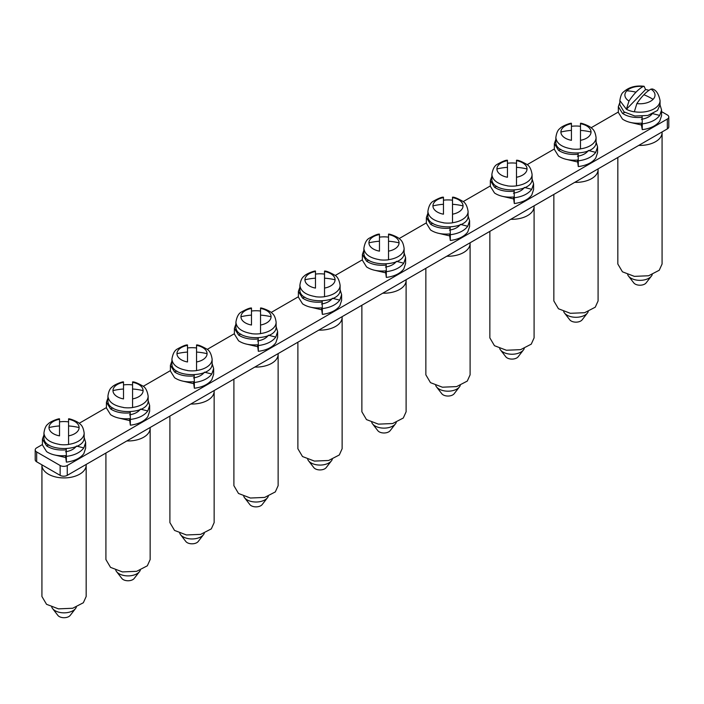 <?xml version="1.0" encoding="UTF-8"?>
<svg xmlns="http://www.w3.org/2000/svg" width="704" height="704" viewBox="0 0 704 704"><rect width="100%" height="100%" fill="white"/><g stroke="black" fill="none" stroke-linecap="round" stroke-linejoin="round"><path stroke-width="1.06" d="M652.238 274.63A12.566 7.26 180 0 1 651.429 276.056A12.566 7.26 180 0 1 650.918 276.646A12.566 7.26 180 0 1 639.382 280.342A12.566 7.26 180 0 1 628.478 276.056A12.566 7.26 180 0 1 627.669 274.63M628.478 276.056L633.776 282.894A6.767 3.907 0 0 0 639.646 285.208A6.767 3.907 0 0 0 645.85 283.21A6.767 3.907 0 0 0 646.122 282.894L651.429 276.056M662.042 131.956A22.123 12.769 180 0 1 662.077 132.651L662.077 264.009L659.243 270.257L648.613 275.757L634.366 276.364L622.442 271.814L617.83 264.009L617.83 157.476M662.077 132.651A22.123 12.769 180 0 1 659.243 138.89A22.123 12.769 180 0 1 638.748 145.402M634.313 111.725A20.108 11.607 180 0 0 657.492 106.26A20.108 11.607 180 0 0 660.062 100.584L660.062 104.79L657.492 110.466L647.821 115.474L634.867 116.028L624.034 111.883L619.846 104.79L619.846 100.584L626.419 109.278A20.108 11.607 180 0 0 634.313 111.83L636.874 103.585A53.099 21.199 107.9 0 1 643.896 94.732A53.293 37.954 44.2 0 1 653.092 99.326A15.057 8.694 180 0 1 636.874 103.585M626.419 109.173L628.98 101.024A53.099 21.199 -72.1 0 1 636.002 92.18A53.099 21.199 -72.1 0 1 643.034 86.557L644.125 86.293L645.586 89.54A20.108 11.607 180 0 1 649.009 90.314M660.062 100.584C658.689 93.861 656.146 89.998 652.414 88.986L650.927 89.118A53.099 21.199 107.9 0 0 643.896 94.732M645.586 89.54L626.419 109.278M524.26 348.515A12.566 7.26 180 0 1 523.45 349.941A12.566 7.26 180 0 1 511.975 354.235A12.566 7.26 180 0 1 500.5 349.941A12.566 7.26 180 0 1 499.69 348.515M500.5 349.941L505.798 356.787A6.767 3.907 0 0 0 511.975 359.093A6.767 3.907 0 0 0 518.144 356.787L523.45 349.941M534.063 205.841A22.123 12.769 180 0 1 534.09 206.536L534.09 337.894L531.265 344.142L520.634 349.65L506.387 350.249L494.463 345.699L489.852 337.894L489.852 231.37M534.09 206.536A22.123 12.769 180 0 1 531.265 212.784A22.123 12.769 180 0 1 510.77 219.287M523.037 188.373L523.037 189.015M532.083 174.469C531.203 169.013 529.346 165.59 526.522 164.208C521.365 161.339 518.021 160.01 516.498 160.239L516.498 185.786A20.108 11.607 180 0 0 532.083 174.469L532.083 178.675C533.324 193.653 490.618 193.653 491.858 178.675L491.858 174.469C492.738 169.013 494.595 165.59 497.429 164.208C502.577 161.339 505.921 160.01 507.452 160.239L507.452 163.161M516.498 160.662A15.057 8.694 180 0 1 527.032 168.96A15.057 8.694 180 0 1 516.498 177.25L516.498 185.882A20.108 11.607 180 0 1 507.452 185.882L507.452 185.786C497.719 184.096 492.518 180.33 491.858 174.469M496.91 168.96A15.057 8.694 180 0 1 507.452 160.662L507.452 167.341A53.293 43.516 180 0 0 496.91 168.96A15.057 8.694 180 0 0 507.452 177.25L507.452 163.258A20.108 11.607 180 0 1 516.498 163.258L516.498 167.341A53.293 43.516 0 0 1 527.032 168.96M396.282 422.409A12.566 7.26 180 0 1 395.463 423.834A12.566 7.26 180 0 1 383.997 428.129A12.566 7.26 180 0 1 372.522 423.834A12.566 7.26 180 0 1 371.712 422.409M372.522 423.834L377.819 430.672A6.767 3.907 0 0 0 383.997 432.986A6.767 3.907 0 0 0 390.166 430.672L395.463 423.834M406.085 279.734A22.123 12.769 180 0 1 406.111 280.421L406.111 411.787L403.286 418.026L392.656 423.535L378.4 424.142L366.485 419.593L361.874 411.787L361.874 305.254M406.111 280.421A22.123 12.769 180 0 1 403.286 286.669A22.123 12.769 180 0 1 382.791 293.181M395.058 262.266L395.058 262.909M404.105 248.362C403.462 243.76 402.107 240.759 400.039 239.36C398.077 236.79 389.004 233.605 388.52 234.124L388.52 259.67A20.108 11.607 180 0 0 404.105 248.362L404.105 252.569C405.346 267.546 362.639 267.546 363.88 252.569L363.88 248.362C364.76 242.898 366.617 239.474 369.45 238.102C374.598 235.224 377.942 233.904 379.465 234.124L379.465 237.046M388.52 234.555A15.057 8.694 180 0 1 399.054 242.845A15.057 8.694 180 0 1 388.52 251.143L388.52 259.776A20.108 11.607 180 0 1 379.465 259.776L379.465 259.67C369.741 257.981 364.54 254.214 363.88 248.362M368.931 242.845A15.057 8.694 180 0 1 379.465 234.555L379.465 241.226A53.293 43.516 180 0 0 368.931 242.845A15.057 8.694 180 0 0 379.465 251.143L379.465 237.151A20.108 11.607 180 0 1 388.52 237.151L388.52 241.226A53.293 43.516 0 0 1 399.054 242.845M268.303 496.294A12.566 7.26 180 0 1 267.485 497.719A12.566 7.26 180 0 1 256.018 502.014A12.566 7.26 180 0 1 244.543 497.719A12.566 7.26 180 0 1 243.734 496.294M244.543 497.719L249.841 504.566A6.767 3.907 0 0 0 256.018 506.871A6.767 3.907 0 0 0 262.187 504.566L267.485 497.719M278.106 353.619A22.123 12.769 180 0 1 278.133 354.314L278.133 485.672L275.308 491.92L264.678 497.42L250.422 498.027L238.506 493.478L233.895 485.672L233.895 379.139M278.133 354.314A22.123 12.769 180 0 1 275.308 360.562A22.123 12.769 180 0 1 254.813 367.066M267.071 336.151L267.071 336.794M276.126 322.247C275.484 317.645 274.129 314.644 272.052 313.245C270.098 310.675 261.026 307.49 260.542 308.009L260.542 333.564A20.108 11.607 180 0 0 276.126 322.247L276.126 326.454C277.367 341.431 234.661 341.431 235.902 326.454L235.902 322.247C236.782 316.782 238.638 313.368 241.472 311.986C246.62 309.118 249.964 307.789 251.486 308.009L251.486 310.93M260.542 308.44A15.057 8.694 180 0 1 271.075 316.738A15.057 8.694 180 0 1 260.542 325.028L260.542 333.661A20.108 11.607 180 0 1 251.486 333.661L251.486 333.564C241.762 331.874 236.562 328.099 235.902 322.247M240.953 316.738A15.057 8.694 180 0 1 251.486 308.44L251.486 315.119A53.293 43.516 180 0 0 240.953 316.738A15.057 8.694 180 0 0 251.486 325.028L251.486 311.036A20.108 11.607 180 0 1 260.542 311.036L260.542 315.119A53.293 43.516 0 0 1 271.075 316.738M140.316 570.178A12.566 7.26 180 0 1 139.506 571.604A12.566 7.26 180 0 1 128.031 575.898A12.566 7.26 180 0 1 116.565 571.604A12.566 7.26 180 0 1 115.755 570.178M116.565 571.604L121.862 578.45A6.767 3.907 0 0 0 128.031 580.765A6.767 3.907 0 0 0 134.209 578.45L139.506 571.604M150.128 427.504A22.123 12.769 180 0 1 150.154 428.199L150.154 559.557L147.33 565.805L136.69 571.314L122.443 571.921L110.528 567.371L105.917 559.557L105.917 453.033M150.154 428.199A22.123 12.769 180 0 1 147.33 434.447A22.123 12.769 180 0 1 126.834 440.95M139.093 410.036L139.093 410.678M148.148 396.132C147.268 390.676 145.411 387.253 142.578 385.871C137.43 383.002 134.086 381.682 132.563 381.902L132.563 407.449A20.108 11.607 180 0 0 148.148 396.132L148.148 400.338C149.389 415.325 106.682 415.325 107.923 400.338L107.923 396.132C108.566 391.53 109.921 388.529 111.998 387.138C113.951 384.569 123.024 381.383 123.508 381.902L123.508 384.824M132.563 382.325A15.057 8.694 180 0 1 143.097 390.623A15.057 8.694 180 0 1 132.563 398.913L132.563 407.554A20.108 11.607 180 0 1 123.508 407.554L123.508 407.449C113.775 405.759 108.583 401.993 107.923 396.132M112.974 390.623A15.057 8.694 180 0 1 123.508 382.325L123.508 389.004A53.293 43.516 180 0 0 112.974 390.623A15.057 8.694 180 0 0 123.508 398.913L123.508 384.921A20.108 11.607 180 0 1 132.563 384.921L132.563 389.004A53.293 43.516 0 0 1 143.097 390.623M642.083 116.336L642.268 123.068C634.137 123.772 627.546 122.452 622.494 119.117L618.332 112.42L618.332 106.674L619.846 102.485M642.268 117.322C634.128 118.026 627.537 116.714 622.494 113.37L618.332 106.674M660.062 104.966L661.566 109.956L659.727 115.43L652.37 113.555C650.135 116.582 646.483 118.492 641.406 119.275M641.406 123.147L641.406 124.995L629.561 122.25M659.727 115.43C656.172 120.041 650.355 122.857 642.268 123.886L642.268 129.615A21.622 12.478 180 0 0 642.796 129.58C650.646 128.462 656.286 125.664 659.727 121.176L661.566 115.702L661.566 109.956M42.425 444.532L36.67 447.85A5.025 2.904 0 0 0 35.2 449.909L35.2 459.756A5.025 2.904 0 0 0 36.67 461.806L60.139 475.358A5.025 2.904 0 0 0 67.25 475.358L667.33 128.902A5.025 2.904 0 0 0 668.8 126.852L668.8 116.996A5.025 2.904 0 0 0 667.33 114.946L661.566 111.619M641.406 124.995L642.268 129.615M642.118 123.086L642.268 123.886M618.332 112.033L591.122 127.75M554.347 148.975L527.129 164.692M490.354 185.926L463.144 201.634M426.369 222.869L399.15 238.577M362.375 259.811L335.166 275.519M298.382 296.754L271.172 312.462M234.397 333.696L207.187 349.413M170.403 370.638L143.194 386.355M106.418 407.59L79.2 423.298M35.2 449.909A5.025 2.904 0 0 0 36.67 451.959L60.139 465.502A5.025 2.904 0 0 0 67.25 465.502L667.33 119.046A5.025 2.904 0 0 0 668.8 116.996M65.498 455.646L66.361 462.106A21.622 12.478 0 0 0 66.889 462.07C74.738 460.953 80.388 458.146 83.82 453.675L85.659 448.202L85.668 442.455L83.82 447.929C80.265 452.531 74.448 455.356 66.361 456.386L66.361 462.106M65.498 457.494L53.654 454.74M385.449 270.926L386.311 277.385A21.622 12.478 0 0 0 386.839 277.35C394.689 276.232 400.33 273.434 403.77 268.954L405.61 263.481L405.61 257.734L403.77 263.208C400.215 267.81 394.39 270.635 386.311 271.665L386.311 277.385M385.449 272.774L373.595 270.019M257.47 344.81L258.333 351.278A21.622 12.478 0 0 0 258.861 351.243C266.71 350.117 272.351 347.318 275.792 342.839L277.631 337.366L277.631 331.619L275.792 337.093C272.228 341.704 266.411 344.52 258.333 345.55L258.333 351.278M257.47 346.658L245.617 343.904M193.477 381.762L194.339 388.221A21.622 12.478 0 0 0 194.867 388.186C202.717 387.059 208.366 384.261 211.798 379.79L213.646 374.308L213.646 368.562L211.798 374.035C208.243 378.646 202.426 381.462 194.339 382.501L194.339 388.221M193.477 383.601L181.632 380.855M449.442 233.983L450.305 240.442A21.622 12.478 0 0 0 450.824 240.407C458.682 239.281 464.323 236.482 467.755 232.012L469.603 226.538L469.603 220.792L467.755 226.266C464.2 230.868 458.383 233.693 450.305 234.722L450.305 240.442M449.442 235.831L437.589 233.077M129.492 418.704L130.354 425.163A21.622 12.478 0 0 0 130.882 425.128C138.732 424.002 144.373 421.203 147.805 416.733L149.653 411.259L149.653 405.504L147.805 410.986C144.25 415.589 138.433 418.414 130.354 419.443L130.354 425.163M129.492 420.552L117.638 417.798M321.464 307.868L322.326 314.336A21.622 12.478 0 0 0 322.846 314.301C330.704 313.174 336.345 310.376 339.777 305.897L341.625 300.423L341.625 294.677L339.777 300.15C336.222 304.762 330.405 307.578 322.326 308.607L322.326 314.336M321.464 309.716L309.61 306.962M513.427 197.041L514.29 203.5A21.622 12.478 0 0 0 514.818 203.465C522.667 202.338 528.308 199.54 531.749 195.07L533.588 189.587L533.588 183.841L531.749 189.323C528.194 193.926 522.368 196.742 514.29 197.78L514.29 203.5M513.427 198.88L501.574 196.134M577.421 160.098L578.283 166.558A21.622 12.478 0 0 0 578.802 166.522C586.661 165.396 592.302 162.598 595.734 158.118L597.582 152.645L597.582 146.898L595.734 152.372C592.178 156.983 586.362 159.799 578.283 160.838L578.283 166.558M577.421 161.938L565.567 159.183M531.749 189.323L524.392 187.44C522.157 190.467 518.505 192.377 513.427 193.16M403.77 263.208L396.414 261.334C394.178 264.361 390.526 266.262 385.449 267.045M275.792 337.093L268.426 335.218C266.2 338.246 262.548 340.155 257.47 340.938M147.805 410.986L140.448 409.103C138.222 412.13 134.561 414.04 129.492 414.823M83.82 447.929L76.463 446.046C74.228 449.082 70.576 450.982 65.498 451.766M211.798 374.035L204.442 372.161C202.206 375.188 198.554 377.098 193.477 377.881M339.777 300.15L332.42 298.276C330.185 301.303 326.533 303.213 321.464 303.996M467.755 226.266L460.398 224.382C458.163 227.418 454.511 229.319 449.442 230.102M595.734 152.372L588.377 150.498C586.142 153.525 582.49 155.434 577.421 156.218M66.211 455.585L66.361 456.386M84.154 437.466L85.659 442.455M386.162 270.864L386.311 271.665M404.105 252.745L405.61 257.734M258.183 344.749L258.333 345.55M276.126 326.63L277.631 331.619M194.19 381.691L194.339 382.501M212.133 363.572L213.646 368.562M450.155 233.913L450.305 234.722M468.09 215.802L469.603 220.792M130.205 418.634L130.354 419.443M148.139 400.523L149.653 405.504M322.168 307.806L322.326 308.607M340.111 289.687L341.625 294.677M514.14 196.97L514.29 197.78M532.083 178.851L533.588 183.841M578.134 160.028L578.283 160.838M596.068 141.909L597.582 146.898M66.176 448.835L66.361 455.567C58.221 456.271 51.63 454.96 46.587 451.616L42.425 444.919L42.425 439.164L43.938 434.975M66.361 449.821C58.221 450.525 51.63 449.205 46.587 445.87L42.425 439.164M386.126 264.114L386.311 270.846C378.171 271.55 371.58 270.239 366.538 266.895L362.375 260.198L362.375 254.452L363.88 250.263M386.311 265.1C378.171 265.804 371.58 264.493 366.538 261.149L362.375 254.452M258.148 337.999L258.333 344.731C250.193 345.444 243.602 344.124 238.559 340.78L234.397 334.083L234.397 328.337L235.902 324.148M258.333 338.985C250.193 339.698 243.602 338.378 238.559 335.034L234.397 328.337M194.163 374.942L194.339 381.674C186.199 382.386 179.608 381.066 174.574 377.722L170.403 371.026L170.403 365.279L171.917 361.09M194.339 375.927C186.199 376.64 179.608 375.32 174.574 371.976L170.403 365.279M450.12 227.163L450.305 233.904C442.156 234.608 435.574 233.288 430.531 229.953L426.369 223.247L426.369 217.501L427.874 213.312M450.305 228.158C442.156 228.862 435.574 227.542 430.531 224.206L426.369 217.501M130.17 411.884L130.354 418.625C122.214 419.329 115.623 418.009 110.581 414.674L106.418 407.968L106.418 402.222L107.923 398.033M130.354 412.87C122.214 413.582 115.623 412.262 110.581 408.927L106.418 402.222M322.142 301.057L322.326 307.789C314.178 308.493 307.586 307.182 302.553 303.838L298.39 297.141M322.326 302.042C314.178 302.746 307.586 301.435 302.553 298.091L298.39 291.394L299.895 287.206M514.105 190.221L514.29 196.953C506.15 197.666 499.558 196.346 494.516 193.002L490.354 186.305L490.354 180.558L491.858 176.37M514.29 191.206C506.15 191.919 499.558 190.599 494.516 187.255L490.354 180.558M578.098 153.278L578.283 160.01C570.143 160.723 563.552 159.403 558.51 156.059L554.347 149.362L554.347 143.616L555.852 139.427M578.283 154.264C570.143 154.977 563.552 153.657 558.51 150.313L554.347 143.616M76.331 607.121A12.566 7.26 180 0 1 75.522 608.555A12.566 7.26 180 0 1 64.046 612.85A12.566 7.26 180 0 1 52.571 608.555A12.566 7.26 180 0 1 51.762 607.121M52.571 608.555L57.869 615.393A6.767 3.907 0 0 0 64.046 617.707A6.767 3.907 0 0 0 70.224 615.393L75.522 608.555M86.134 464.446A22.123 12.769 180 0 1 86.17 465.142L86.17 596.499L83.345 602.747L72.706 608.256L58.458 608.863L46.543 604.314L41.923 596.508L41.923 465.142A22.123 12.769 180 0 1 41.932 464.842M86.17 465.142A22.123 12.769 180 0 1 83.345 471.39A22.123 12.769 180 0 1 58.458 477.506A22.123 12.769 180 0 1 41.923 465.142M75.108 446.987L75.108 447.63M84.154 433.083C83.512 428.472 82.157 425.48 80.089 424.081C78.126 421.511 69.054 418.326 68.57 418.845L68.57 444.391A20.108 11.607 180 0 0 84.154 433.083L84.154 437.29C85.404 452.267 42.689 452.267 43.938 437.29L43.938 433.083C44.572 428.472 45.936 425.48 48.004 424.081C49.966 421.511 59.039 418.326 59.523 418.845L59.523 421.766M68.57 419.276A15.057 8.694 180 0 1 79.103 427.566A15.057 8.694 180 0 1 68.57 435.864L68.57 444.497A20.108 11.607 180 0 1 59.523 444.497L59.523 444.391C49.79 442.702 44.598 438.935 43.938 433.083M48.99 427.566A15.057 8.694 180 0 1 59.523 419.276L59.523 425.946A53.293 43.516 180 0 0 48.99 427.566A15.057 8.694 180 0 0 59.523 435.864L59.523 421.872A20.108 11.607 180 0 1 68.57 421.872L68.57 425.946A53.293 43.516 0 0 1 79.103 427.566M204.31 533.236A12.566 7.26 180 0 1 203.5 534.662A12.566 7.26 180 0 1 192.025 538.956A12.566 7.26 180 0 1 180.55 534.662A12.566 7.26 180 0 1 179.74 533.236M180.55 534.662L185.847 541.508A6.767 3.907 0 0 0 192.025 543.814A6.767 3.907 0 0 0 198.202 541.508L203.5 534.662M214.113 390.562A22.123 12.769 180 0 1 214.148 391.257L214.148 522.614L211.323 528.862L200.684 534.371L186.437 534.97L174.522 530.42L169.902 522.614L169.902 416.09M214.148 391.257A22.123 12.769 180 0 1 211.323 397.505A22.123 12.769 180 0 1 190.819 404.008M203.086 373.094L203.086 373.736M212.133 359.19C211.262 353.725 209.405 350.31 206.571 348.929C201.414 346.06 198.079 344.731 196.548 344.96L196.548 370.506A20.108 11.607 180 0 0 212.133 359.19L212.133 363.396C213.382 378.374 170.667 378.374 171.917 363.396L171.917 359.19C172.797 353.725 174.645 350.31 177.478 348.929C182.635 346.06 185.97 344.731 187.502 344.96L187.502 347.882M196.548 345.382A15.057 8.694 180 0 1 207.082 353.681A15.057 8.694 180 0 1 196.548 361.97L196.548 370.603A20.108 11.607 180 0 1 187.502 370.603L187.502 370.506C177.769 368.817 172.577 365.042 171.917 359.19M176.968 353.681A15.057 8.694 180 0 1 187.502 345.382L187.502 352.062A53.293 43.516 180 0 0 176.968 353.681A15.057 8.694 180 0 0 187.502 361.97L187.502 347.978A20.108 11.607 180 0 1 196.548 347.978L196.548 352.062A53.293 43.516 0 0 1 207.082 353.681M332.288 459.351A12.566 7.26 180 0 1 331.478 460.777A12.566 7.26 180 0 1 320.003 465.071A12.566 7.26 180 0 1 308.528 460.777A12.566 7.26 180 0 1 307.718 459.351M308.528 460.777L313.826 467.614A6.767 3.907 0 0 0 320.003 469.929A6.767 3.907 0 0 0 326.181 467.614L331.478 460.777M342.091 316.677A22.123 12.769 180 0 1 342.126 317.372L342.126 448.73L339.302 454.969L328.662 460.478L314.415 461.085L302.5 456.535L297.88 448.73L297.88 342.197M342.126 317.372A22.123 12.769 180 0 1 339.302 323.611A22.123 12.769 180 0 1 318.798 330.123M331.065 299.209L331.065 299.851M340.111 285.305C339.24 279.84 337.383 276.417 334.55 275.044C329.393 272.175 326.058 270.846 324.526 271.066L324.526 296.613A20.108 11.607 180 0 0 340.111 285.305L340.111 289.511C341.361 304.489 298.646 304.489 299.895 289.511L299.895 285.305C300.538 280.702 301.893 277.702 303.961 276.302C305.923 273.733 314.996 270.547 315.48 271.066L315.48 273.988M324.526 271.498A15.057 8.694 180 0 1 335.069 279.787A15.057 8.694 180 0 1 324.526 288.086L324.526 296.718A20.108 11.607 180 0 1 315.48 296.718L315.48 296.613C305.747 294.932 300.555 291.157 299.895 285.305M304.946 279.787A15.057 8.694 180 0 1 315.48 271.498L315.48 278.177A53.293 43.516 180 0 0 304.946 279.787A15.057 8.694 180 0 0 315.48 288.086L315.48 274.094A20.108 11.607 180 0 1 324.526 274.094L324.526 278.177A53.293 43.516 0 0 1 335.069 279.787M460.266 385.458A12.566 7.26 180 0 1 459.457 386.892A12.566 7.26 180 0 1 447.982 391.186A12.566 7.26 180 0 1 436.506 386.892A12.566 7.26 180 0 1 435.697 385.458M436.506 386.892L441.813 393.73A6.767 3.907 0 0 0 447.982 396.044A6.767 3.907 0 0 0 454.159 393.73L459.457 386.892M470.07 242.783A22.123 12.769 180 0 1 470.105 243.478L470.105 374.836L467.28 381.084L456.641 386.593L442.394 387.2L430.478 382.65L425.858 374.845L425.858 268.312M470.105 243.478A22.123 12.769 180 0 1 467.28 249.726A22.123 12.769 180 0 1 446.776 256.23M459.043 225.315L459.043 225.958M468.09 211.411C467.218 205.955 465.362 202.532 462.528 201.15C457.371 198.282 454.036 196.962 452.505 197.182L452.505 222.728A20.108 11.607 180 0 0 468.09 211.411L468.09 215.626C469.339 230.604 426.633 230.604 427.874 215.626L427.874 211.411C428.754 205.955 430.602 202.532 433.435 201.15C438.592 198.282 441.927 196.962 443.458 197.182L443.458 200.103M452.505 197.613A15.057 8.694 180 0 1 463.047 205.902A15.057 8.694 180 0 1 452.505 214.192L452.505 222.834A20.108 11.607 180 0 1 443.458 222.834L443.458 222.728C433.726 221.038 428.534 217.272 427.874 211.411M432.925 205.902A15.057 8.694 180 0 1 443.458 197.613L443.458 204.283A53.293 43.516 180 0 0 432.925 205.902A15.057 8.694 180 0 0 443.458 214.192L443.458 200.209A20.108 11.607 180 0 1 452.505 200.209L452.505 204.283A53.293 43.516 0 0 1 463.047 205.902M588.245 311.573A12.566 7.26 180 0 1 587.435 312.998A12.566 7.26 180 0 1 575.96 317.293A12.566 7.26 180 0 1 564.485 312.998A12.566 7.26 180 0 1 563.675 311.573M564.485 312.998L569.791 319.845A6.767 3.907 0 0 0 575.96 322.15A6.767 3.907 0 0 0 582.138 319.845L587.435 312.998M598.048 168.898A22.123 12.769 180 0 1 598.083 169.594L598.083 300.951L595.258 307.199L584.619 312.708L570.372 313.306L558.457 308.757L553.846 300.951L553.846 194.418M598.083 169.594A22.123 12.769 180 0 1 595.258 175.842A22.123 12.769 180 0 1 574.763 182.345M587.022 151.43L587.022 152.073M596.068 137.526C595.434 132.924 594.079 129.923 592.002 128.524C590.049 125.963 580.976 122.769 580.483 123.288L580.483 148.843A20.108 11.607 180 0 0 596.068 137.526L596.068 141.733C597.318 156.71 554.611 156.71 555.852 141.733L555.852 137.526C556.494 132.924 557.85 129.923 559.918 128.524C561.88 125.963 570.953 122.769 571.437 123.288L571.437 126.218M580.483 123.719A15.057 8.694 180 0 1 591.026 132.018A15.057 8.694 180 0 1 580.483 140.307L580.483 148.94A20.108 11.607 180 0 1 571.437 148.94L571.437 148.843C561.704 147.154 556.512 143.378 555.852 137.526M560.903 132.018A15.057 8.694 180 0 1 571.437 123.719L571.437 130.398A53.293 43.516 180 0 0 560.903 132.018A15.057 8.694 180 0 0 571.437 140.307L571.437 126.315A20.108 11.607 180 0 1 580.483 126.315L580.483 130.398A53.293 43.516 0 0 1 591.026 132.018M628.98 101.024A15.057 8.694 180 0 1 626.815 90.816A15.057 8.694 180 0 1 643.034 86.557M650.927 89.118A15.057 8.694 180 0 1 653.092 99.326M636.002 92.18A53.293 37.954 -135.8 0 0 626.815 90.816M624.774 112.411L622.494 113.37M667.33 119.046L667.33 128.902M67.25 465.502L67.25 475.358M60.139 465.502L60.139 475.358M36.67 451.959L36.67 461.806M496.795 186.296L494.516 187.255M368.817 260.181L366.538 261.149M240.838 334.074L238.559 335.034M112.86 407.959L110.581 408.927M48.875 444.902L46.587 445.87M176.854 371.017L174.574 371.976M304.832 297.132L302.553 298.091M432.81 223.238L430.531 224.206M560.789 149.354L558.51 150.313M651.015 114.488L651.015 115.13M644.125 86.293C635.721 85.246 628.848 87.146 623.498 91.986C621.799 93.042 620.576 95.911 619.846 100.584M298.382 291.394L298.382 297.141"/></g></svg>
